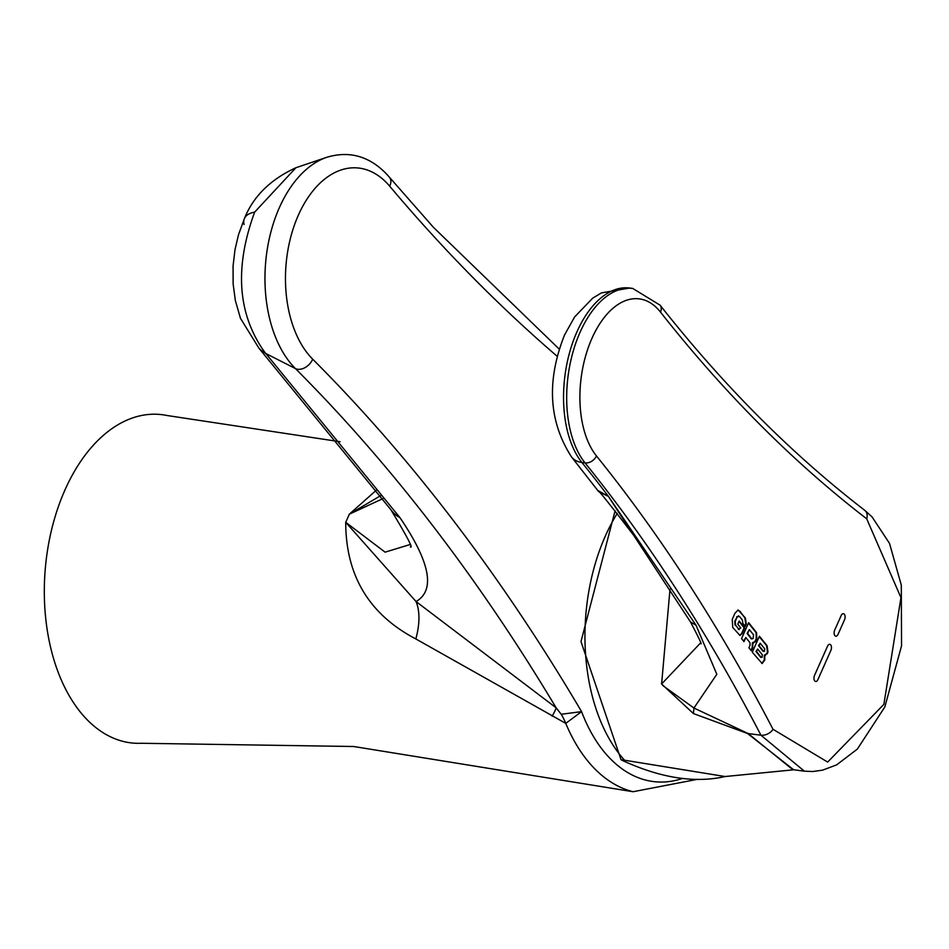 <?xml version="1.0" encoding="UTF-8"?>
<svg xmlns="http://www.w3.org/2000/svg" width="949" height="949" viewBox="0 0 949 949"><rect width="100%" height="100%" fill="white"/><g stroke="black" fill="none" stroke-linecap="round" stroke-linejoin="round"><path stroke-width="1.42" d="M380.774 495.592L349.362 514.156L345.721 522.306L416.065 601.559L556.173 707.859L561.227 714.265L581.583 711.631L565.77 723.375L415.828 638.938C369.149 614.454 345.78 575.58 345.721 522.306L385.104 552.164L409.838 544.607M561.227 714.265A76.098 52.159 -78.4 0 1 565.77 723.375A175.624 108.328 -85.6 0 0 592.046 765.962A175.624 108.328 -85.6 0 0 633.078 791.727L353.692 746.507L141.579 743.269A164.865 101.697 -85.6 0 1 84.817 717.278A164.865 101.697 -85.6 0 1 53.393 522.709A164.865 101.697 -85.6 0 1 167 415.496L340.062 441.736M559.222 349.102L433.42 227.309L389.446 177.261A12.681 8.458 139.9 0 1 389.695 186.206A103.026 63.547 94.4 0 0 387.844 184.094A103.026 63.547 94.4 0 0 298.389 215.103A103.026 63.547 94.4 0 0 310.774 357.18A103.026 63.547 94.4 0 0 312.684 359.173A12.681 8.826 135 0 1 298.223 369.303A12.681 8.826 135 0 1 295.364 368.532A115.09 70.985 -85.6 0 1 293.241 366.302A115.09 70.985 -85.6 0 1 267.31 249.006A115.09 70.985 -85.6 0 1 326.871 157.273L295.934 167.724L254.652 212.113C234.344 267.404 237.606 313.965 264.439 351.806L399.944 517.632C430.205 562.199 435.579 590.183 416.065 601.559A76.098 39.894 -56.3 0 1 415.828 638.938M254.652 212.113A50.724 19.929 -156 0 0 244.451 218.448L238.472 234.794L234.996 249.706L233.063 266.017L233.134 283.988L235.364 300.596L240.477 318.342L258.935 348.2A50.724 37.818 -43.6 0 0 266.218 353.716L295.364 368.532A2447.554 1509.693 94.4 0 1 556.173 707.859A76.098 11.151 -47 0 1 552.128 716.198M615.106 510.752L580.99 641.56L621.002 759.639L725.166 776.531C694.68 783.447 660.148 777.966 621.571 760.078M700.564 642.378L700.54 643.244C702.651 645.866 699.306 638.772 690.504 621.975L696.02 625.201L716.827 674.288L693.933 708.025L748.203 733.553L792.735 769.639L804.349 771.157L760.944 735.214A2442.904 1355.884 97.4 0 0 585.058 462.91A95.114 52.788 -82.6 0 1 572.603 353.384A95.114 52.788 -82.6 0 1 632.746 288.449L629.602 288.033A95.114 52.788 97.4 0 0 576.98 331.77A95.114 52.788 97.4 0 0 581.927 462.495A25.362 18.648 141.1 0 1 571.618 457.062C548.712 421.593 546.351 380.893 564.56 334.95L574.608 316.966L592.698 298.152L601.464 292.885L629.602 288.033M793.649 769.758L747.48 733.47L693.411 713.553L661.607 683.98L669.994 589.282M598.843 491.772L597.692 490.396L608.428 496.386L598.843 491.772C597.502 488.854 609.092 503.338 633.6 535.212L690.504 621.975M596.447 455.923A2452.418 1361.163 -82.6 0 1 773.008 729.283L827.658 762.071L883.875 704.372L900.957 597.656L866.71 518.806A2452.418 1361.163 -82.6 0 1 660.48 312.091A85.6 47.509 97.4 0 0 591.986 338.271A85.6 47.509 97.4 0 0 596.447 455.923A9.514 6.987 -38.9 0 1 585.058 462.91L581.927 462.495A2442.904 1355.884 -82.6 0 1 608.428 496.386L633.6 535.212M661.607 683.98L700.504 642.995M661.358 683.553L663.339 685.937L693.933 708.025L693.411 713.553M815.677 681.477L815.677 681.477A3.962 2.195 97.4 0 0 817.872 679.662L830.909 650.362A3.962 2.195 97.4 0 0 829.746 644.324A3.962 2.195 97.4 0 0 827.552 646.15L814.515 675.439A3.962 2.195 97.4 0 0 815.677 681.477A3.962 2.195 97.4 0 0 817.872 679.662L830.909 650.362A3.962 2.195 97.4 0 0 829.746 644.324L829.746 644.324M834.669 630.16A3.962 2.195 97.4 0 0 835.832 636.198A3.962 2.195 97.4 0 0 838.026 634.383L844.551 619.733A3.962 2.195 97.4 0 0 843.388 613.695A3.962 2.195 97.4 0 0 841.194 615.521L834.669 630.16M732.248 619.306L732.711 627.408L739.971 635.474L742.165 633.541L744.68 627.906L739.176 621.014L737.764 624.181L740.813 628.001L738.725 629.104L735.57 625.142L735.261 621.31L737.266 616.791L739.544 616.518L742.367 620.065L742.877 623.422L745.238 626.387L746.305 623.979L745.368 617.953L738.108 610.005L734.929 613.291L732.248 619.306M738.393 615.806L739.544 616.518M739.2 629.578L735.57 625.142M750.932 650.326L752.213 647.467L752.403 642.746L755.321 641.856L756.792 638.547L756.578 632.639L748.642 622.686L741.549 638.606L743.992 641.619L745.819 637.503L749.912 642.627L750.125 645.035L748.903 647.776L751.288 650.765L752.735 647.538L752.794 643.102L753.613 643.114M761.869 663.458L764.265 659.994L764.348 655.142L767.183 653.778L767.978 651.999L767.089 645.711L759.414 636.245L752.296 652.224L762.142 663.517L764.787 660.053L764.775 655.427L765.499 655.474M764.348 655.142L766.662 653.707L767.456 651.939L766.567 645.64L759.247 636.625M760.173 643.22L758.536 645.652L763.067 651.334L764.479 651.263L764.704 648.808L760.173 643.22L759.058 645.723L763.589 651.394L764.479 651.263M757.658 649.045L756.009 651.477L760.695 657.349L762.13 657.313L762.344 654.834L757.658 649.045L756.543 651.548L761.228 657.42L762.13 657.313M743.636 641.168L745.819 637.503M752.403 642.746L754.799 641.785L756.27 638.475L756.056 632.568L748.476 623.054M749.366 629.614L747.112 633.434L751.323 638.867L753.162 638.428L753.53 634.834L749.366 629.614L747.634 633.493L751.845 638.938L753.162 638.428M744.882 625.949L745.784 623.908L744.846 617.882L740.066 611.31M739.544 611.239L737.847 609.993M735.036 625.071L734.74 621.239L737.266 616.791M736.744 616.731L739.022 616.459M738.939 629.602L738.203 629.033M739.71 635.415L741.644 633.469L744.146 627.847L739.01 621.381M835.832 636.198L835.832 636.198A3.962 2.195 97.4 0 0 838.026 634.383L844.551 619.733A3.962 2.195 97.4 0 0 843.388 613.695L843.388 613.695M382.945 498.605L349.362 514.156L376.658 489.921M258.935 348.2L390.846 509.696A50.724 35.338 -35.2 0 0 399.944 517.632M312.684 359.173A2459.606 1517.131 -85.6 0 1 581.583 711.631A163.05 100.57 94.4 0 0 608.001 756.282A163.05 100.57 94.4 0 0 682.319 778.488M557.182 356.29A2459.606 1517.131 -85.6 0 1 434.025 236.645A2459.606 1517.131 -85.6 0 1 389.695 186.206M295.946 167.724C270.524 179.397 253.371 196.301 244.451 218.448L244.451 218.448A50.724 19.929 -156 0 0 244.071 224.498M617.253 513.409A163.038 100.558 94.4 0 0 605.403 535.912A163.038 100.558 94.4 0 0 624.288 759.959M747.48 733.47A38.043 24.638 -27.8 0 1 748.203 733.553L760.944 735.214A9.514 6.192 152.5 0 0 773.008 729.283M608.428 496.386L696.02 625.201M866.71 518.806A9.514 7.533 -52.4 0 0 864.669 510.254C791.905 454.227 723.719 385.875 660.101 305.187A9.514 6.951 141.8 0 1 660.48 312.091M633.078 791.727L697.657 779.283M389.446 177.261L387.239 174.746C369.802 156.3 349.683 150.464 326.871 157.273M793.815 769.781L725.166 776.531M597.692 490.396L571.618 457.062M804.349 771.157L812.546 771.537L822.558 770.173L836.603 764.882L857.327 749.117L884.836 706.946L901.55 645.842L901.301 585.106L889.51 543.374L872.012 516.837L864.669 510.254M660.101 305.187L632.746 288.449M410.371 546.932C413.491 548.783 406.979 536.363 390.846 509.696"/></g></svg>
